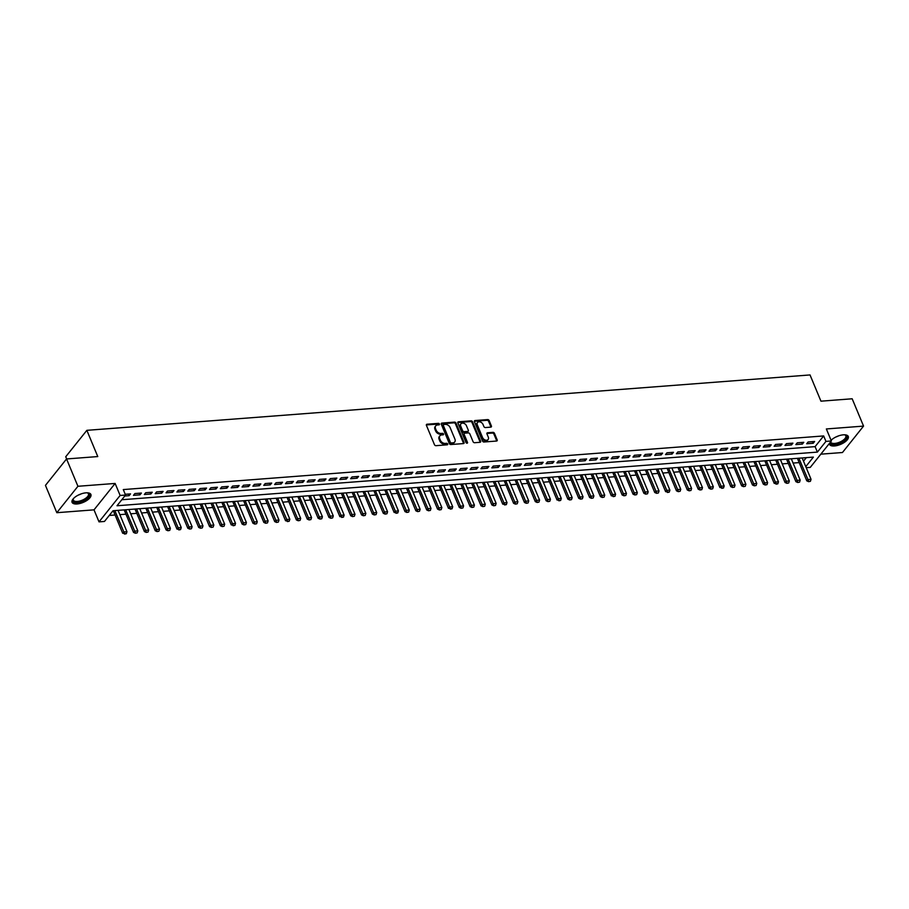 <?xml version="1.0" encoding="UTF-8"?>
<svg xmlns="http://www.w3.org/2000/svg" width="909" height="909" viewBox="0 0 909 909"><rect width="100%" height="100%" fill="white"/><g stroke="black" fill="none" stroke-linecap="round" stroke-linejoin="round"><path stroke-width="1.36" d="M439.433 424.048A0.898 0.648 38.6 0 0 438.365 423.355L427.048 424.219A1.284 0.92 38.6 0 0 426.423 425.378L434.468 444.683A1.284 0.92 38.6 0 0 435.979 445.683L447.308 444.808A0.898 0.648 38.6 0 0 446.683 443.308L445.217 443.422A4.113 2.943 38.6 0 1 440.376 440.251L439.706 438.638A4.113 2.943 38.6 0 1 439.899 435.809A4.113 2.943 38.6 0 1 441.683 434.945L443.149 434.832A0.898 0.648 38.6 0 0 442.524 433.332L441.058 433.445A4.113 2.943 38.6 0 1 436.218 430.275L435.547 428.662A4.113 2.943 38.6 0 1 435.752 425.832A4.113 2.943 38.6 0 1 437.524 424.969L438.99 424.855A0.898 0.648 38.6 0 0 439.433 424.048M438.899 424.867A0.898 0.648 38.6 0 0 437.797 424.06L426.48 424.935A1.284 0.92 38.6 0 0 426.332 424.957M447.205 444.819A0.898 0.648 38.6 0 0 446.103 444.024L444.637 444.137L445.217 443.422M443.047 434.843A0.898 0.648 38.6 0 0 441.956 434.048L440.49 434.161L441.058 433.445M829.315 443.547A10.204 4.34 157.4 0 0 829.462 444.319A10.204 4.34 157.4 0 0 834.428 445.967A10.204 4.34 157.4 0 0 844.529 442.263A10.204 4.34 157.4 0 0 848.302 436.479A10.204 4.34 157.4 0 0 843.336 434.832A10.204 4.34 157.4 0 0 831.076 440.297M85.946 492.837A10.204 4.34 157.4 0 0 75.845 496.541A10.204 4.34 157.4 0 0 72.072 502.336A10.204 4.34 157.4 0 0 77.049 503.972A10.204 4.34 157.4 0 0 87.139 500.28A10.204 4.34 157.4 0 0 90.911 494.485A10.204 4.34 157.4 0 0 85.946 492.837M490.792 427.139A1.284 0.92 38.6 0 0 491.405 425.991L489.156 420.572A1.284 0.92 38.6 0 0 487.644 419.583L475.066 420.537A1.284 0.92 38.6 0 0 474.441 421.696L482.486 441.013A1.284 0.92 38.6 0 0 483.997 442.001L496.575 441.035A1.284 0.92 38.6 0 0 497.189 439.888L494.462 433.343A1.284 0.92 38.6 0 0 492.951 432.343L487.576 432.764A1.284 0.92 38.6 0 0 486.951 433.911L488.303 437.161A3.431 2.454 38.6 0 1 488.133 439.524A3.431 2.454 38.6 0 1 485.258 440.047A3.431 2.454 38.6 0 1 482.599 437.593L477.305 424.878A3.431 2.454 38.6 0 1 477.475 422.515A3.431 2.454 38.6 0 1 480.35 421.992A3.431 2.454 38.6 0 1 483.009 424.446L483.895 426.56A1.284 0.92 38.6 0 0 485.406 427.56L490.792 427.139M121.795 499.745L815.1 446.637L823.656 435.934L825.94 441.399L831.36 440.979L810.26 467.396L806.215 467.703M66.55 458.954L77.924 486.281L56.824 512.699L45.45 485.372L66.55 458.954L97.774 456.568L86.855 430.332L810.033 374.94L820.952 401.176L852.176 398.778L863.55 426.105L826.361 428.957L831.36 440.979M56.824 512.699L94.013 509.847L115.125 483.44L77.924 486.281M115.125 483.44L120.124 495.462L125.556 495.041L117 505.756L817.384 452.103L825.94 441.399M823.656 435.934L123.283 489.576L125.556 495.041M456 423.105A1.284 0.92 38.6 0 0 454.489 422.117L441.91 423.083A1.284 0.92 38.6 0 0 441.297 424.23L449.33 443.547A1.284 0.92 38.6 0 0 450.853 444.535L463.42 443.581A1.284 0.92 38.6 0 0 464.044 442.422L456 423.105L455.432 423.821A1.284 0.92 38.6 0 0 453.921 422.833L441.342 423.799A1.284 0.92 38.6 0 0 441.206 423.81M458.488 421.81L471.067 420.844A1.284 0.92 38.6 0 1 472.578 421.844L480.622 441.149A1.284 0.92 38.6 0 1 479.997 442.308L474.612 442.717A1.284 0.92 38.6 0 1 473.1 441.729L469.839 433.9A1.284 0.92 38.6 0 0 468.328 432.9L464.76 433.173A1.284 0.92 38.6 0 0 464.135 434.332L467.533 442.49A0.898 0.648 38.6 0 1 466.044 442.603L457.863 422.969A1.284 0.92 38.6 0 1 458.488 421.81L457.92 422.526L470.498 421.56L471.067 420.844M820.827 454.17L842.45 452.523L863.55 426.105M124.794 495.996L129.123 495.666L130.544 493.882L125.237 494.291M141.406 493.053L134.884 493.553L133.464 495.337L139.975 494.837L141.406 493.053M152.257 492.224L145.747 492.712L144.326 494.507L150.837 494.007L152.257 492.224M163.12 491.383L156.609 491.883L155.178 493.667L161.7 493.167L163.12 491.383M173.983 490.553L167.461 491.053L166.04 492.837L172.551 492.337L173.983 490.553M184.834 489.724L178.323 490.224L176.903 492.008L183.413 491.508L184.834 489.724M195.696 488.894L189.186 489.394L187.754 491.178L194.276 490.678L195.696 488.894M206.559 488.065L200.037 488.553L198.617 490.349L205.127 489.849L206.559 488.065M217.41 487.224L210.899 487.724L209.479 489.508L215.99 489.008L217.41 487.224M228.273 486.395L221.762 486.894L220.33 488.678L226.852 488.178L228.273 486.395M239.135 485.565L232.613 486.065L231.193 487.849L237.703 487.349L239.135 485.565M249.986 484.736L243.476 485.236L242.044 487.019L248.566 486.52L249.986 484.736M260.849 483.906L254.338 484.395L252.907 486.19L259.429 485.69L260.849 483.906M271.711 483.065L265.189 483.565L263.769 485.349L270.28 484.849L271.711 483.065M282.563 482.236L276.052 482.736L274.62 484.52L281.142 484.02L282.563 482.236M293.425 481.406L286.914 481.906L285.483 483.69L292.005 483.19L293.425 481.406M304.288 480.577L297.766 481.077L296.345 482.861L302.856 482.361L304.288 480.577M315.139 479.747L308.628 480.236L307.197 482.031L313.719 481.531L315.139 479.747M326.001 478.907L319.491 479.407L318.059 481.191L324.57 480.691L326.001 478.907M336.864 478.077L330.342 478.577L328.922 480.361L335.432 479.861L336.864 478.077M347.715 477.248L341.205 477.748L339.773 479.532L346.295 479.032L347.715 477.248M358.578 476.418L352.067 476.918L350.635 478.702L357.146 478.202L358.578 476.418M369.44 475.589L362.918 476.077L361.498 477.861L368.009 477.373L369.44 475.589M380.292 474.748L373.781 475.248L372.349 477.032L378.871 476.532L380.292 474.748M391.154 473.919L384.632 474.418L383.212 476.202L389.722 475.702L391.154 473.919M402.017 473.089L395.495 473.589L394.074 475.373L400.585 474.873L402.017 473.089M412.868 472.26L406.357 472.76L404.925 474.543L411.447 474.043L412.868 472.26M423.73 471.43L417.208 471.919L415.788 473.703L422.299 473.214L423.73 471.43M434.582 470.589L428.071 471.089L426.651 472.873L433.161 472.373L434.582 470.589M445.444 469.76L438.933 470.26L437.502 472.044L444.024 471.544L445.444 469.76M456.307 468.93L449.785 469.43L448.364 471.214L454.875 470.714L456.307 468.93M467.158 468.101L460.647 468.601L459.227 470.385L465.738 469.885L467.158 468.101M478.02 467.271L471.51 467.76L470.078 469.544L476.6 469.055L478.02 467.271M488.883 466.431L482.361 466.931L480.941 468.714L487.451 468.215L488.883 466.431M499.734 465.601L493.223 466.101L491.803 467.885L498.314 467.385L499.734 465.601M510.597 464.772L504.086 465.272L502.654 467.056L509.176 466.556L510.597 464.772M521.459 463.942L514.937 464.442L513.517 466.226L520.028 465.726L521.459 463.942M532.31 463.101L525.8 463.601L524.368 465.385L530.89 464.897L532.31 463.101M543.173 462.272L536.662 462.772L535.231 464.556L541.753 464.056L543.173 462.272M554.036 461.442L547.513 461.942L546.093 463.726L552.604 463.226L554.036 461.442M564.887 460.613L558.376 461.113L556.944 462.897L563.466 462.397L564.887 460.613M575.749 459.784L569.239 460.284L567.807 462.067L574.329 461.567L575.749 459.784M586.612 458.943L580.09 459.443L578.669 461.227L585.18 460.738L586.612 458.943M597.463 458.113L590.952 458.613L589.521 460.397L596.043 459.897L597.463 458.113M608.326 457.284L601.815 457.784L600.383 459.568L606.894 459.068L608.326 457.284M619.188 456.454L612.666 456.954L611.246 458.738L617.756 458.238L619.188 456.454M630.039 455.625L623.529 456.125L622.097 457.909L628.619 457.409L630.039 455.625M640.902 454.784L634.391 455.284L632.959 457.068L639.47 456.579L640.902 454.784M651.764 453.955L645.242 454.455L643.822 456.238L650.333 455.739L651.764 453.955M662.616 453.125L656.105 453.625L654.673 455.409L661.195 454.909L662.616 453.125M673.478 452.296L666.956 452.796L665.536 454.58L672.046 454.08L673.478 452.296M684.341 451.466L677.819 451.966L676.398 453.75L682.909 453.25L684.341 451.466M695.192 450.625L688.681 451.125L687.249 452.909L693.772 452.421L695.192 450.625M706.054 449.796L699.532 450.296L698.112 452.08L704.623 451.58L706.054 449.796M716.906 448.966L710.395 449.466L708.975 451.25L715.485 450.75L716.906 448.966M727.768 448.137L721.257 448.637L719.826 450.421L726.348 449.921L727.768 448.137M738.631 447.308L732.109 447.807L730.688 449.591L737.199 449.091L738.631 447.308M749.482 446.467L742.971 446.967L741.551 448.751L748.062 448.262L749.482 446.467M760.344 445.637L753.834 446.137L752.402 447.921L758.924 447.421L760.344 445.637M771.207 444.808L764.685 445.308L763.265 447.092L769.775 446.592L771.207 444.808M782.058 443.978L775.547 444.478L774.127 446.262L780.638 445.762L782.058 443.978M792.921 443.149L786.41 443.649L784.978 445.433L791.5 444.933L792.921 443.149M803.783 442.308L797.261 442.808L795.841 444.592L802.352 444.103L803.783 442.308M806.692 443.762L813.214 443.262L814.634 441.479L808.124 441.979L806.692 443.762M109.25 515.448L115.079 515.005M119.852 514.642L125.942 514.176M130.714 513.801L136.793 513.335M141.565 512.971L147.656 512.506M152.428 512.142L158.518 511.676M163.29 511.312L169.369 510.847M174.142 510.483L180.232 510.017M185.004 509.642L191.095 509.176M195.867 508.813L201.946 508.347M206.718 507.983L212.808 507.517M217.581 507.154L223.671 506.688M228.443 506.324L234.522 505.858M239.294 505.484L245.385 505.018M250.157 504.654L256.247 504.188M261.008 503.825L267.098 503.359M271.871 502.995L277.961 502.529M282.733 502.166L288.823 501.7M293.584 501.325L299.675 500.859M304.447 500.495L310.537 500.03M315.309 499.666L321.4 499.2M326.161 498.836L332.251 498.371M337.023 498.007L343.113 497.541M347.886 497.166L353.965 496.7M358.737 496.337L364.827 495.871M369.599 495.507L375.69 495.041M380.462 494.678L386.541 494.212M391.313 493.848L397.403 493.382M402.176 493.008L408.266 492.542M413.038 492.178L419.117 491.712M423.889 491.349L429.98 490.883M434.752 490.519L440.842 490.053M445.615 489.69L451.693 489.224M456.466 488.849L462.556 488.383M467.328 488.019L473.419 487.554M478.191 487.19L484.27 486.724M489.042 486.36L495.132 485.895M499.905 485.531L505.995 485.065M510.767 484.69L516.846 484.224M521.618 483.861L527.709 483.395M532.481 483.031L538.571 482.565M543.332 482.202L549.422 481.736M554.195 481.372L560.285 480.895M565.057 480.531L571.147 480.066M575.908 479.702L581.999 479.236M586.771 478.873L592.861 478.407M597.633 478.043L603.724 477.577M608.485 477.214L614.575 476.736M619.347 476.373L625.437 475.907M630.21 475.543L636.3 475.077M641.061 474.714L647.151 474.248M651.923 473.884L658.014 473.419M662.786 473.055L668.865 472.578M673.637 472.214L679.727 471.748M684.5 471.385L690.59 470.919M695.362 470.555L701.441 470.089M706.213 469.726L712.304 469.26M717.076 468.896L723.166 468.419M727.939 468.055L734.018 467.59M738.79 467.226L744.88 466.76M749.652 466.397L755.743 465.931M760.515 465.567L766.594 465.101M771.366 464.726L777.456 464.26M782.229 463.897L788.319 463.431M793.091 463.067L799.17 462.601M803.499 461.17L806.317 457.647M86.855 430.332L65.743 456.738L66.664 458.943M805.772 466.635L813.385 457.102L113.011 510.744L104.455 521.459L99.024 521.868L120.124 495.462M94.013 509.847L99.024 521.868M815.1 446.637L817.384 452.103M129.123 495.666L128.442 494.041M139.975 494.837L139.304 493.212M150.837 494.007L150.167 492.383M161.7 493.167L161.018 491.553M172.551 492.337L171.881 490.712M183.413 491.508L182.732 489.883M194.276 490.678L193.594 489.053M205.127 489.849L204.457 488.224M215.99 489.008L215.308 487.394M226.852 488.178L226.171 486.554M237.703 487.349L237.033 485.724M248.566 486.52L247.884 484.895M259.429 485.69L258.747 484.065M270.28 484.849L269.609 483.236M281.142 484.02L280.461 482.395M292.005 483.19L291.323 481.565M302.856 482.361L302.186 480.736M313.719 481.531L313.037 479.907M324.57 480.691L323.899 479.066M335.432 479.861L334.762 478.236M346.295 479.032L345.613 477.407M357.146 478.202L356.476 476.577M368.009 477.373L367.338 475.748M378.871 476.532L378.189 474.907M389.722 475.702L389.052 474.078M400.585 474.873L399.915 473.248M411.447 474.043L410.766 472.419M422.299 473.214L421.628 471.589M433.161 472.373L432.491 470.748M444.024 471.544L443.342 469.919M454.875 470.714L454.205 469.089M465.738 469.885L465.056 468.26M476.6 469.055L475.918 467.431M487.451 468.215L486.781 466.59M498.314 467.385L497.632 465.76M509.176 466.556L508.495 464.931M520.028 465.726L519.357 464.101M530.89 464.897L530.208 463.272M541.753 464.056L541.071 462.431M552.604 463.226L551.933 461.602M563.466 462.397L562.785 460.772M574.329 461.567L573.647 459.943M585.18 460.738L584.51 459.113M596.043 459.897L595.361 458.272M606.894 459.068L606.223 457.443M617.756 458.238L617.086 456.613M628.619 457.409L627.937 455.784M639.47 456.579L638.8 454.954M650.333 455.739L649.662 454.114M661.195 454.909L660.513 453.284M672.046 454.08L671.376 452.455M682.909 453.25L682.239 451.625M693.772 452.421L693.09 450.796M704.623 451.58L703.952 449.955M715.485 450.75L714.815 449.126M726.348 449.921L725.666 448.296M737.199 449.091L736.529 447.467M748.062 448.262L747.38 446.637M758.924 447.421L758.242 445.796M769.775 446.592L769.105 444.967M780.638 445.762L779.956 444.137M791.5 444.933L790.819 443.308M802.352 444.103L801.681 442.478M813.214 443.262L812.532 441.638M435.752 425.832L435.184 426.548A4.113 2.943 38.6 0 0 434.979 429.378L435.547 428.662M440.49 434.161A4.113 2.943 38.6 0 1 435.65 430.98L434.979 429.378M439.899 435.809L439.331 436.525A4.113 2.943 38.6 0 0 439.127 439.354L439.706 438.638M444.637 444.137A4.113 2.943 38.6 0 1 439.797 440.967L439.127 439.354M463.567 443.558A1.284 0.92 38.6 0 0 463.476 443.137L455.432 423.821M443.717 424.492A0.898 0.648 38.6 0 0 443.274 425.298L450.33 442.251A0.898 0.648 38.6 0 0 451.398 442.944L452.943 442.831A4.113 2.943 38.6 0 0 454.716 441.967A4.113 2.943 38.6 0 0 454.92 439.138L450.103 427.548A4.113 2.943 38.6 0 0 445.262 424.378L443.717 424.492M443.137 425.207A0.898 0.648 38.6 0 0 442.706 426.014L443.274 425.298M454.716 441.967L454.148 442.672A4.113 2.943 38.6 0 1 452.364 443.547L450.819 443.66A0.898 0.648 38.6 0 1 449.762 442.967L442.706 426.014M480.134 442.285A1.284 0.92 38.6 0 0 480.043 441.865L472.01 422.549A1.284 0.92 38.6 0 0 470.498 421.56M464.204 433.445L463.635 434.161A1.284 0.92 38.6 0 0 463.567 435.047L466.965 443.206L467.533 442.49M466.465 425.764A3.431 2.454 38.6 0 0 463.795 423.31A3.431 2.454 38.6 0 0 460.92 423.844A3.431 2.454 38.6 0 0 460.761 426.207L462.624 430.684A1.284 0.92 38.6 0 0 464.135 431.673L467.703 431.4A1.284 0.92 38.6 0 0 468.328 430.252L466.465 425.764M460.92 423.844L460.352 424.56A3.431 2.454 38.6 0 0 460.181 426.923L460.761 426.207M468.26 431.127L467.692 431.843A1.284 0.92 38.6 0 1 467.135 432.116L463.567 432.389A1.284 0.92 38.6 0 1 462.056 431.4L460.181 426.923M477.475 422.515L476.907 423.23A3.431 2.454 38.6 0 0 476.736 425.594L477.305 424.878M488.133 439.524L487.565 440.24A3.431 2.454 38.6 0 1 484.69 440.763A3.431 2.454 38.6 0 1 482.031 438.308L476.736 425.594M496.712 441.013A1.284 0.92 38.6 0 0 496.621 440.592L493.894 434.048A1.284 0.92 38.6 0 0 492.383 433.059L486.997 433.468A1.284 0.92 38.6 0 0 486.86 433.491M490.928 427.116A1.284 0.92 38.6 0 0 490.837 426.707L488.576 421.287A1.284 0.92 38.6 0 0 487.065 420.288L474.487 421.253A1.284 0.92 38.6 0 0 474.35 421.276M113.295 510.722L122.67 533.242L123.704 531.958L126.953 531.708L118.068 510.358M124.51 534.06L126.306 533.731L122.67 533.242M114.818 510.608L124.681 533.856M126.953 531.708L126.306 533.731M87.219 492.814A8.829 3.75 -22.6 0 1 87.65 492.917A8.829 3.75 -22.6 0 1 87.491 497.996A8.829 3.75 -22.6 0 1 77.276 502.359A8.829 3.75 -22.6 0 1 73.254 498.905A8.829 3.75 -22.6 0 1 73.481 498.53M73.459 498.564A8.181 3.477 157.4 0 0 73.356 500.132A8.181 3.477 157.4 0 0 77.333 501.45A8.181 3.477 157.4 0 0 85.423 498.484A8.181 3.477 157.4 0 0 88.446 493.848A8.181 3.477 157.4 0 0 87.275 492.814M71.936 501.734A10.135 4.306 157.4 0 0 76.708 503.063A10.135 4.306 157.4 0 0 86.423 499.598A10.135 4.306 157.4 0 0 90.593 493.973M830.247 442.41A8.829 3.75 -22.6 0 1 830.247 442.388A8.829 3.75 -22.6 0 0 838.848 443.41A8.829 3.75 -22.6 0 0 846.79 436.627A8.829 3.75 -22.6 0 0 845.04 434.9A8.829 3.75 -22.6 0 0 844.609 434.797A8.181 3.477 157.4 0 1 845.836 435.831A8.181 3.477 157.4 0 1 845.949 436.297A8.181 3.477 157.4 0 1 839.109 442.388A8.181 3.477 157.4 0 1 830.746 442.115A8.181 3.477 157.4 0 1 830.667 441.865M829.326 443.728A10.135 4.306 157.4 0 0 839.916 443.603A10.135 4.306 157.4 0 0 848.017 436.195A10.135 4.306 157.4 0 0 847.983 435.956M124.158 509.892L133.532 532.413L134.555 531.129L137.816 530.879L128.93 509.529M135.361 533.231L137.168 532.89L135.361 533.231L133.532 532.413M125.669 509.779L135.532 533.015M137.816 530.879L137.168 532.89M135.021 509.063L144.395 531.583L145.417 530.299L148.678 530.049L139.793 508.699M146.224 532.401L148.019 532.06L146.224 532.401L144.395 531.583M136.532 508.949L146.394 532.185M148.678 530.049L148.019 532.06M145.872 508.233L155.246 530.742L156.28 529.458L159.53 529.208L150.644 507.87M157.087 531.572L158.882 531.231L157.087 531.572L155.246 530.742M147.394 508.12L157.257 531.356M159.53 529.208L158.882 531.231M156.734 507.404L166.108 529.913L167.131 528.629L170.392 528.379L161.507 507.04M167.938 530.742L169.744 530.402L167.938 530.742L166.108 529.913M158.246 507.279L168.108 530.526M170.392 528.379L169.744 530.402M167.597 506.563L176.971 529.083L177.994 527.799L181.255 527.55L172.369 506.199M178.8 529.902L180.596 529.572L176.971 529.083M169.108 506.449L178.971 529.697M181.255 527.55L180.596 529.572M178.448 505.734L187.822 528.254L188.856 526.97L192.106 526.72L183.22 505.37M189.663 529.072L191.458 528.731L189.663 529.072L187.822 528.254M179.971 505.62L189.833 528.856M192.106 526.72L191.458 528.731M189.311 504.904L198.685 527.425L199.707 526.141L202.968 525.891L194.083 504.54M200.514 528.243L202.321 527.902L200.514 528.243L198.685 527.425M190.822 504.79L200.684 528.027M202.968 525.891L202.321 527.902M200.173 504.075L209.547 526.584L210.57 525.3L213.831 525.05L204.945 503.711M211.377 527.413L213.172 527.072L211.377 527.413L209.547 526.584M201.684 503.961L211.547 527.197M213.831 525.05L213.172 527.072M211.024 503.245L220.398 525.754L221.432 524.47L224.682 524.22L215.797 502.882M222.239 526.584L224.034 526.243L222.239 526.584L220.398 525.754M212.547 503.12L222.41 526.368M224.682 524.22L224.034 526.243M221.887 502.404L231.261 524.925L232.284 523.641L235.545 523.391L226.659 502.041M233.09 525.743L234.897 525.413L231.261 524.925M223.398 502.291L233.261 525.538M235.545 523.391L234.897 525.413M232.749 501.575L242.124 524.095L243.146 522.811L246.407 522.561L237.522 501.211M243.953 524.913L245.748 524.573L243.953 524.913L242.124 524.095M234.261 501.461L244.123 524.698M246.407 522.561L245.748 524.573M243.601 500.745L252.975 523.266L254.009 521.982L257.258 521.732L248.373 500.382M254.815 524.084L256.611 523.743L254.815 524.084L252.975 523.266M245.123 500.632L254.986 523.868M257.258 521.732L256.611 523.743M254.463 499.916L263.837 522.425L264.86 521.141L268.121 520.891L259.235 499.552M265.667 523.254L267.473 522.914L265.667 523.254L263.837 522.425M255.974 499.802L265.837 523.039M268.121 520.891L267.473 522.914M265.326 499.086L274.688 521.596L275.722 520.312L278.983 520.062L270.098 498.723M276.529 522.425L278.324 522.084L276.529 522.425L274.688 521.596M266.837 498.961L276.7 522.209M278.983 520.062L278.324 522.084M276.177 498.246L285.551 520.766L286.574 519.482L289.835 519.232L280.949 497.882M287.392 521.584L289.187 521.255L285.551 520.766M277.688 498.132L287.562 521.38M289.835 519.232L289.187 521.255M287.039 497.416L296.414 519.937L297.436 518.653L300.697 518.403L291.812 497.053M298.243 520.755L300.05 520.414L298.243 520.755L296.414 519.937M288.551 497.303L298.413 520.539M300.697 518.403L300.05 520.414M297.902 496.587L307.265 519.107L308.299 517.823L311.548 517.573L302.663 496.223M309.105 519.925L310.901 519.584L309.105 519.925L307.265 519.107M299.413 496.473L309.276 519.709M311.548 517.573L310.901 519.584M308.753 495.757L318.127 518.266L319.15 516.982L322.411 516.732L313.525 495.394M319.957 519.096L321.763 518.755L319.957 519.096L318.127 518.266M310.264 495.644L320.138 518.88M322.411 516.732L321.763 518.755M319.616 494.928L328.99 517.437L330.012 516.153L333.273 515.903L324.388 494.564M330.819 518.266L332.626 517.925L330.819 518.266L328.99 517.437M321.127 494.803L330.99 518.05M333.273 515.903L332.626 517.925M330.478 494.087L339.841 516.607L340.875 515.323L344.125 515.073L335.239 493.723M341.682 517.426L343.477 517.096L339.841 516.607M331.99 493.973L341.852 517.221M344.125 515.073L343.477 517.096M341.329 493.257L350.704 515.778L351.726 514.494L354.987 514.244L346.102 492.894M352.533 516.596L354.34 516.255L352.533 516.596L350.704 515.778M342.841 493.144L352.703 516.38M354.987 514.244L354.34 516.255M352.192 492.428L361.566 514.948L362.589 513.653L365.85 513.415L356.964 492.064M363.395 515.767L365.191 515.426L363.395 515.767L361.566 514.948M353.703 492.314L363.566 515.551M365.85 513.415L365.191 515.426M363.055 491.599L372.417 514.108L373.451 512.824L376.701 512.574L367.815 491.235M374.258 514.937L376.053 514.596L374.258 514.937L372.417 514.108M364.566 491.485L374.428 514.721M376.701 512.574L376.053 514.596M373.906 490.769L383.28 513.278L384.302 511.994L387.564 511.744L378.678 490.394M385.109 514.108L386.916 513.767L385.109 514.108L383.28 513.278M375.417 490.644L385.28 513.892M387.564 511.744L386.916 513.767M384.768 489.928L394.142 512.449L395.165 511.165L398.426 510.915L389.541 489.565M395.972 513.267L397.767 512.937L394.142 512.449M386.28 489.815L396.142 513.062M398.426 510.915L397.767 512.937M395.62 489.099L404.994 511.619L406.028 510.335L409.277 510.085L400.392 488.735M406.834 512.437L408.63 512.097L406.834 512.437L404.994 511.619M397.142 488.985L407.005 512.221M409.277 510.085L408.63 512.097M406.482 488.269L415.856 510.79L416.879 509.494L420.14 509.256L411.254 487.906M417.686 511.608L419.492 511.267L417.686 511.608L415.856 510.79M407.993 488.156L417.856 511.392M420.14 509.256L419.492 511.267M417.345 487.44L426.719 509.949L427.741 508.665L431.002 508.415L422.117 487.076M428.548 510.778L430.343 510.438L428.548 510.778L426.719 509.949M418.856 487.326L428.718 510.563M431.002 508.415L430.343 510.438M428.196 486.61L437.57 509.12L438.604 507.836L441.854 507.586L432.968 486.235M439.411 509.949L441.206 509.608L439.411 509.949L437.57 509.12M429.718 486.485L439.581 509.733M441.854 507.586L441.206 509.608M439.058 485.77L448.432 508.29L449.455 507.006L452.716 506.756L443.831 485.406M450.262 509.108L452.068 508.779L448.432 508.29M440.57 485.656L450.432 508.904M452.716 506.756L452.068 508.779M449.921 484.94L459.295 507.461L460.318 506.177L463.579 505.927L454.693 484.577M461.124 508.279L462.92 507.938L461.124 508.279L459.295 507.461M451.432 484.827L461.295 508.063M463.579 505.927L462.92 507.938M460.772 484.111L470.146 506.631L471.18 505.336L474.43 505.097L465.544 483.747M471.987 507.449L473.782 507.108L471.987 507.449L470.146 506.631M462.295 483.997L472.157 507.233M474.43 505.097L473.782 507.108M471.635 483.281L481.009 505.79L482.031 504.506L485.292 504.256L476.407 482.918M482.838 506.62L484.645 506.279L482.838 506.62L481.009 505.79M473.146 483.168L483.009 506.404M485.292 504.256L484.645 506.279M482.497 482.452L491.871 504.961L492.894 503.677L496.155 503.427L487.269 482.077M493.701 505.79L495.496 505.449L493.701 505.79L491.871 504.961M484.008 482.327L493.871 505.574M496.155 503.427L495.496 505.449M493.348 481.611L502.722 504.131L503.756 502.847L507.006 502.597L498.121 481.247M504.563 504.949L506.358 504.62L502.722 504.131M494.871 481.497L504.734 504.745M507.006 502.597L506.358 504.62M504.211 480.781L513.585 503.302L514.608 502.018L517.869 501.768L508.983 480.418M515.414 504.12L517.221 503.779L515.414 504.12L513.585 503.302M505.722 480.668L515.585 503.904M517.869 501.768L517.221 503.779M515.073 479.952L524.448 502.472L525.47 501.177L528.731 500.939L519.846 479.588M526.277 503.291L528.072 502.95L526.277 503.291L524.448 502.472M516.585 479.838L526.447 503.075M528.731 500.939L528.072 502.95M525.925 479.123L535.299 501.632L536.333 500.348L539.582 500.098L530.697 478.759M537.139 502.461L538.935 502.12L537.139 502.461L535.299 501.632M527.447 479.009L537.31 502.245M539.582 500.098L538.935 502.12M536.787 478.293L546.161 500.802L547.184 499.518L550.445 499.268L541.559 477.918M547.991 501.632L549.797 501.291L547.991 501.632L546.161 500.802M538.298 478.168L548.161 501.416M550.445 499.268L549.797 501.291M547.65 477.452L557.012 499.973L558.046 498.689L561.308 498.439L552.422 477.089M558.853 500.791L560.648 500.461L557.012 499.973M549.161 477.339L559.024 500.586M561.308 498.439L560.648 500.461M558.501 476.623L567.875 499.143L568.898 497.859L572.159 497.609L563.273 476.259M569.716 499.961L571.511 499.62L569.716 499.961L567.875 499.143M560.012 476.509L569.886 499.745M572.159 497.609L571.511 499.62M569.364 475.793L578.738 498.314L579.76 497.018L583.021 496.768L574.136 475.43M580.567 499.132L582.374 498.791L580.567 499.132L578.738 498.314M570.875 475.68L580.737 498.916M583.021 496.768L582.374 498.791M580.226 474.964L589.589 497.473L590.623 496.189L593.872 495.939L584.987 474.6M591.429 498.302L593.225 497.962L591.429 498.302L589.589 497.473M581.737 474.85L591.6 498.087M593.872 495.939L593.225 497.962M591.077 474.134L600.451 496.644L601.474 495.36L604.735 495.11L595.849 473.759M602.281 497.473L604.087 497.132L602.281 497.473L600.451 496.644M592.588 474.009L602.462 497.257M604.735 495.11L604.087 497.132M601.94 473.294L611.314 495.814L612.336 494.53L615.598 494.28L606.712 472.93M613.143 496.632L614.95 496.303L611.314 495.814M603.451 473.18L613.314 496.428M615.598 494.28L614.95 496.303M612.802 472.464L622.165 494.985L623.199 493.701L626.449 493.451L617.563 472.101M624.006 495.803L625.801 495.462L624.006 495.803L622.165 494.985M614.314 472.35L624.176 495.587M626.449 493.451L625.801 495.462M623.654 471.635L633.028 494.155L634.05 492.86L637.311 492.61L628.426 471.271M634.857 494.973L636.664 494.632L634.857 494.973L633.028 494.155M625.165 471.521L635.027 494.757M637.311 492.61L636.664 494.632M634.516 470.805L643.89 493.314L644.913 492.03L648.174 491.78L639.288 470.442M645.72 494.144L647.515 493.803L645.72 494.144L643.89 493.314M636.027 470.692L645.89 493.928M648.174 491.78L647.515 493.803M645.379 469.976L654.741 492.485L655.775 491.201L659.025 490.951L650.14 469.601M656.582 493.314L658.377 492.973L656.582 493.314L654.741 492.485M646.89 469.851L656.752 493.098M659.025 490.951L658.377 492.973M656.23 469.135L665.604 491.655L666.627 490.371L669.888 490.121L661.002 468.771M667.433 492.473L669.24 492.144L665.604 491.655M657.741 469.021L667.604 492.269M669.888 490.121L669.24 492.144M667.092 468.305L676.466 490.826L677.489 489.542L680.75 489.292L671.865 467.942M678.296 491.644L680.091 491.303L678.296 491.644L676.466 490.826M668.604 468.192L678.466 491.428M680.75 489.292L680.091 491.303M677.944 467.476L687.318 489.996L688.352 488.701L691.601 488.451L682.716 467.112M689.158 490.815L690.954 490.474L689.158 490.815L687.318 489.996M679.466 467.362L689.329 490.599M691.601 488.451L690.954 490.474M688.806 466.647L698.18 489.156L699.203 487.872L702.464 487.622L693.578 466.283M700.01 489.985L701.816 489.644L700.01 489.985L698.18 489.156M690.317 466.533L700.18 489.769M702.464 487.622L701.816 489.644M699.669 465.817L709.043 488.326L710.065 487.042L713.326 486.792L704.441 465.442M710.872 489.156L712.667 488.815L710.872 489.156L709.043 488.326M701.18 465.692L711.043 488.94M713.326 486.792L712.667 488.815M710.52 464.976L719.894 487.497L720.928 486.213L724.178 485.963L715.292 464.613M721.735 488.315L723.53 487.985L719.894 487.497M712.042 464.863L721.905 488.11M724.178 485.963L723.53 487.985M721.382 464.147L730.756 486.667L731.779 485.383L735.04 485.133L726.155 463.783M732.586 487.485L734.392 487.144L732.586 487.485L730.756 486.667M722.894 464.033L732.756 487.269M735.04 485.133L734.392 487.144M732.245 463.317L741.619 485.838L742.642 484.542L745.903 484.292L737.017 462.954M743.448 486.656L745.244 486.315L743.448 486.656L741.619 485.838M733.756 463.204L743.619 486.44M745.903 484.292L745.244 486.315M743.096 462.488L752.47 484.997L753.504 483.713L756.754 483.463L747.868 462.124M754.311 485.826L756.106 485.486L754.311 485.826L752.47 484.997M744.619 462.374L754.481 485.611M756.754 483.463L756.106 485.486M753.959 461.658L763.333 484.167L764.355 482.884L767.616 482.634L758.731 461.283M765.162 484.997L766.969 484.656L765.162 484.997L763.333 484.167M755.47 461.533L765.333 484.781M767.616 482.634L766.969 484.656M764.821 460.818L774.195 483.338L775.218 482.054L778.479 481.804L769.593 460.454M776.025 484.156L777.82 483.827L774.195 483.338M766.332 460.704L776.195 483.952M778.479 481.804L777.82 483.827M775.672 459.988L785.046 482.509L786.08 481.225L789.33 480.975L780.445 459.624M786.887 483.327L788.682 482.986L786.887 483.327L785.046 482.509M777.195 459.874L787.058 483.111M789.33 480.975L788.682 482.986M786.535 459.159L795.909 481.679L796.932 480.384L800.193 480.134L791.307 458.795M797.738 482.497L799.545 482.156L797.738 482.497L795.909 481.679M788.046 459.045L797.909 482.281M800.193 480.134L799.545 482.156M797.398 458.329L806.772 480.838L807.794 479.554L811.055 479.304L802.17 457.966M808.601 481.668L810.396 481.327L808.601 481.668L806.772 480.838M798.909 458.216L808.771 481.452M811.055 479.304L810.396 481.327M437.797 424.06L438.365 423.355M446.103 444.024L446.683 443.308M441.956 434.048L442.524 433.332M435.65 430.98L436.218 430.275M439.797 440.967L440.376 440.251M426.48 424.935L427.048 424.219M463.476 443.137L464.044 442.422M441.342 423.799L441.91 423.083M453.921 422.833L454.489 422.117M449.762 442.967L450.33 442.251M450.819 443.66L451.398 442.944M452.364 443.547L452.943 442.831M472.01 422.549L472.578 421.844M480.043 441.865L480.622 441.149M463.567 435.047L464.135 434.332M462.056 431.4L462.624 430.684M463.567 432.389L464.135 431.673M467.135 432.116L467.703 431.4M482.031 438.308L482.599 437.593M486.997 433.468L487.576 432.764M492.383 433.059L492.951 432.343M493.894 434.048L494.462 433.343M496.621 440.592L497.189 439.888M474.487 421.253L475.066 420.537M487.065 420.288L487.644 419.583M488.576 421.287L489.156 420.572M490.837 426.707L491.405 425.991M81.231 493.871A8.181 3.477 -22.6 0 1 78.458 495.03M838.621 435.854A8.181 3.477 -22.6 0 1 835.848 437.013M442.751 425.401L443.319 424.685"/></g></svg>
